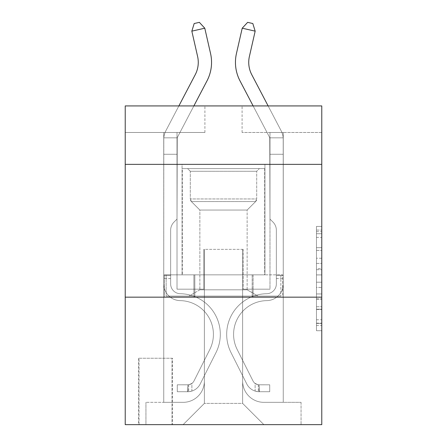 <?xml version="1.0" encoding="UTF-8"?>
<svg xmlns="http://www.w3.org/2000/svg" width="447" height="447" viewBox="0 0 447 447"><rect width="100%" height="100%" fill="white"/><g stroke="black" fill="none" stroke-linecap="round" stroke-linejoin="round"><path stroke-width="0.34" stroke-dasharray="2.23 1.68" d="M316.459 258.232L316.459 274.916L321.773 274.916L321.773 325.494L321.773 231.641L321.773 274.916L316.459 274.916L316.459 230.076L316.459 330.707L316.459 226.428L316.459 323.41L321.773 323.41L316.459 323.41L321.773 323.41L316.459 323.41L316.459 306.726L316.459 330.707L321.773 330.707L321.773 226.428L321.773 323.147L321.773 282.219L316.459 282.219L321.773 282.219L321.773 306.726L321.773 233.725L316.459 233.725L321.773 233.725L321.773 330.707L321.773 231.641L321.773 330.707L316.459 330.707L316.459 226.428L321.773 226.428L321.773 231.641L321.773 226.428L321.773 231.641L321.773 226.428L321.773 230.076L321.773 226.428L316.459 226.428L316.459 233.725L321.773 233.725L316.459 233.725L316.459 258.232L321.773 258.232M264.931 164.362L264.931 274.849L182.069 274.849L264.931 274.849L182.069 274.849L264.931 274.849L264.931 164.362L182.069 164.362L182.069 274.849L182.069 164.362L264.931 164.362M172.503 358.248L138.509 358.248L172.503 358.248L172.503 424.65L138.509 424.65L172.503 424.65M138.509 358.248L138.509 424.65M321.773 268.664L321.773 263.445L321.773 268.664L316.459 268.664L316.459 247.677L316.459 309.464L316.459 293.953L321.773 293.953L316.459 293.953L316.459 330.707L321.773 330.707L316.459 330.707L321.773 330.707L316.459 330.707L316.459 226.428L321.773 226.428L316.459 226.428L321.773 226.428L316.459 226.428L316.459 268.664L321.773 268.664M321.773 297.16L321.773 424.65L125.227 424.65L125.227 297.16L321.773 297.16L321.773 105.928L242.09 105.928L321.773 105.928L321.773 132.485L321.773 105.928L125.227 105.928L204.91 105.928L125.227 105.928L125.227 132.485L204.91 132.485L125.227 132.485L125.227 105.928L125.227 164.362L321.773 164.362L125.227 164.362L125.227 297.16L321.773 297.16L125.227 297.16M163.742 132.485L163.742 402.339L183.13 402.339A21.249 21.249 0 0 0 204.374 381.09L204.374 249.353L204.374 403.401L204.374 249.353L204.374 403.401L204.374 249.353L242.626 249.353L242.626 381.09A21.249 21.249 0 0 0 263.87 402.339L283.258 402.339L283.258 132.485L283.258 402.339L283.258 132.485L283.258 402.339L283.258 132.485L283.258 402.339L283.258 132.485L283.258 402.339L283.258 132.485L283.258 402.339L283.258 132.485L283.258 402.339L283.258 132.485L283.258 402.339L301.054 402.339L263.87 402.339L283.258 402.339L263.87 402.339L283.258 402.339L263.87 402.339L283.258 402.339L263.87 402.339L283.258 402.339L263.87 402.339L283.258 402.339L263.87 402.339L283.258 402.339L283.258 132.485L269.982 132.485L283.258 132.485L269.982 132.485L283.258 132.485L269.982 132.485L283.258 132.485L269.982 132.485L283.258 132.485L269.982 132.485L283.258 132.485L269.982 132.485L283.258 132.485L269.982 132.485L283.258 132.485L269.982 132.485L283.258 132.485L283.258 402.339L263.87 402.339A21.249 21.249 0 0 1 242.626 381.09A21.249 21.249 0 0 0 263.87 402.339A21.249 21.249 0 0 1 242.626 381.09A21.249 21.249 0 0 0 263.87 402.339A21.249 21.249 0 0 1 242.626 381.09A21.249 21.249 0 0 0 263.87 402.339A21.249 21.249 0 0 1 242.626 381.09A21.249 21.249 0 0 0 263.87 402.339A21.249 21.249 0 0 1 242.626 381.09A21.249 21.249 0 0 0 263.87 402.339A21.249 21.249 0 0 1 242.626 381.09A21.249 21.249 0 0 0 263.87 402.339A21.249 21.249 0 0 1 242.626 381.09L242.626 249.353L242.626 403.401L204.374 403.401L242.626 403.401L263.87 424.65L301.054 424.65L183.13 424.65L263.87 424.65L242.626 403.401L263.87 424.65L242.626 403.401L242.626 249.353L242.626 403.401L242.626 249.353L203.843 249.353L203.843 289.192L177.018 289.192L177.018 132.485L163.742 132.485L163.742 402.339L183.13 402.339A21.249 21.249 0 0 0 204.374 381.09L204.374 249.353L203.843 249.353L203.843 289.192L177.018 289.192L177.018 132.485L163.742 132.485L163.742 402.339L183.13 402.339L145.945 402.339L183.13 402.339L163.742 402.339L163.742 132.485L163.742 402.339L163.742 132.485L163.742 402.339L163.742 132.485L163.742 402.339L163.742 132.485L163.742 402.339L163.742 132.485L163.742 402.339L163.742 132.485L177.018 132.485L163.742 132.485L177.018 132.485L163.742 132.485L177.018 132.485L163.742 132.485L177.018 132.485L163.742 132.485L177.018 132.485L163.742 132.485L177.018 132.485L163.742 132.485L177.018 132.485L163.742 132.485L163.742 402.339L163.742 132.485M204.374 381.09L204.374 249.353L203.843 249.353L203.843 289.192L177.018 289.192L177.018 132.485L177.018 289.192L177.018 132.485L177.018 289.192L177.018 132.485L177.018 289.192L177.018 132.485L177.018 289.192L177.018 132.485L177.018 289.192L177.018 132.485L177.018 289.192L177.018 132.485L177.018 289.192L203.843 289.192L177.018 289.192L203.843 289.192L177.018 289.192L203.843 289.192L177.018 289.192L203.843 289.192L177.018 289.192L203.843 289.192L177.018 289.192L203.843 289.192L177.018 289.192L203.843 289.192L203.843 249.353L203.843 289.192L203.843 249.353L203.843 289.192L203.843 249.353L203.843 289.192L203.843 249.353L203.843 289.192L203.843 249.353L203.843 289.192L203.843 249.353L203.843 289.192L203.843 249.353L204.374 249.353L203.843 249.353L204.374 249.353L203.843 249.353L204.374 249.353L203.843 249.353L204.374 249.353L203.843 249.353L204.374 249.353L203.843 249.353L204.374 249.353L203.843 249.353L204.374 249.353L204.374 381.09A21.249 21.249 0 0 1 183.13 402.339A21.249 21.249 0 0 0 204.374 381.09A21.249 21.249 0 0 1 183.13 402.339A21.249 21.249 0 0 0 204.374 381.09A21.249 21.249 0 0 1 183.13 402.339A21.249 21.249 0 0 0 204.374 381.09A21.249 21.249 0 0 1 183.13 402.339A21.249 21.249 0 0 0 204.374 381.09A21.249 21.249 0 0 1 183.13 402.339A21.249 21.249 0 0 0 204.374 381.09A21.249 21.249 0 0 1 183.13 402.339A21.249 21.249 0 0 0 204.374 381.09M321.773 132.485L242.09 132.485L321.773 132.485M139.039 424.65L171.972 424.65L139.039 424.65L139.039 358.248L171.972 358.248L171.972 424.65L171.972 358.248L139.039 358.248L139.039 424.65M145.945 424.65L183.13 424.65L204.374 403.401L183.13 424.65L204.374 403.401L183.13 424.65L145.945 424.65L145.945 402.339L145.945 424.65M243.157 249.353L242.626 249.353L243.157 249.353L242.626 249.353L243.157 249.353L242.626 249.353L243.157 249.353L242.626 249.353L243.157 249.353L242.626 249.353L243.157 249.353L242.626 249.353L243.157 249.353L242.626 249.353L243.157 249.353L242.626 249.353L243.157 249.353L243.157 289.192L243.157 249.353M242.09 132.485L242.09 105.928L242.09 132.485M204.91 132.485L204.91 105.928L204.91 132.485M301.054 402.339L301.054 424.65L301.054 402.339M269.982 132.485L269.982 289.192L243.157 289.192L269.982 289.192L243.157 289.192L269.982 289.192L243.157 289.192L269.982 289.192L243.157 289.192L269.982 289.192L243.157 289.192L269.982 289.192L243.157 289.192L269.982 289.192L243.157 289.192L269.982 289.192L243.157 289.192L269.982 289.192L269.982 132.485M282.694 297.16L164.306 297.16L282.694 297.16L282.694 274.849L164.306 274.849L253.097 274.849L253.097 297.16L253.097 274.849L193.903 274.849L193.903 297.16L193.903 274.849L164.306 274.849L164.306 297.16L164.306 274.849L282.694 274.849L282.694 297.16M321.773 164.362L125.227 164.362M193.903 274.849L193.903 297.16L193.903 274.849M253.097 274.849L253.097 297.16L253.097 274.849M316.459 274.916L321.773 274.916L316.459 274.916M316.459 230.076L316.459 226.428L316.459 230.076L321.773 230.076L316.459 230.076M316.459 309.201L316.459 287.432L316.459 309.201L321.773 309.201L316.459 309.201M316.459 287.432L316.459 282.219L321.773 282.219L316.459 282.219L316.459 287.432L321.773 287.432L316.459 287.432M316.459 247.677L316.459 233.725L316.459 247.677L321.773 247.677L316.459 247.677M316.459 226.428L321.773 226.428L316.459 226.428L316.459 231.641L316.459 226.428L321.773 226.428M316.459 330.707L321.773 330.707L316.459 330.707L316.459 325.494L316.459 330.707M191.836 31.15L194.182 23.529L199.362 22.35L204.782 28.2L199.362 22.35L204.782 28.2L210.554 53.517A39.839 39.839 0 0 1 207 80.857L177.627 136.927A5.314 5.314 0 0 0 177.252 137.832L163.803 137.832A18.59 18.59 0 0 1 165.865 130.764A18.59 18.59 0 0 0 163.803 137.832L163.742 154.265L177.018 154.265L177.018 139.391L177.018 219.075L174.028 222.07L177.018 219.075L177.018 154.265L177.018 219.075L177.018 154.265L163.742 154.265L163.742 283.895A16.735 16.735 0 0 0 180.208 300.624A16.735 16.735 0 0 1 163.742 283.895A16.735 16.735 0 0 0 180.208 300.624A16.735 16.735 0 0 1 163.742 283.895A16.735 16.735 0 0 0 180.208 300.624A16.735 16.735 0 0 1 163.742 283.895A16.735 16.735 0 0 0 180.208 300.624A16.735 16.735 0 0 1 163.742 283.895A16.735 16.735 0 0 0 180.208 300.624A16.735 16.735 0 0 1 163.742 283.895A16.735 16.735 0 0 0 180.208 300.624A16.735 16.735 0 0 1 163.742 283.895A16.735 16.735 0 0 0 180.208 300.624A16.735 16.735 0 0 1 163.742 283.895A16.735 16.735 0 0 0 180.208 300.624A16.735 16.735 0 0 1 163.742 283.895A16.735 16.735 0 0 0 180.208 300.624A33.732 33.732 0 0 1 209.816 349.504A33.732 33.732 0 0 0 180.208 300.624A33.732 33.732 0 0 1 209.816 349.504A33.732 33.732 0 0 0 180.208 300.624A16.735 16.735 0 0 1 163.742 283.895A16.735 16.735 0 0 0 180.208 300.624A33.732 33.732 0 0 1 209.816 349.504A33.732 33.732 0 0 0 180.208 300.624A33.732 33.732 0 0 1 209.816 349.504A33.732 33.732 0 0 0 180.208 300.624A33.732 33.732 0 0 1 209.816 349.504A33.732 33.732 0 0 0 180.208 300.624A33.732 33.732 0 0 1 209.816 349.504A33.732 33.732 0 0 0 180.208 300.624A33.732 33.732 0 0 1 209.816 349.504A33.732 33.732 0 0 0 180.208 300.624A33.732 33.732 0 0 1 209.816 349.504A33.732 33.732 0 0 0 180.208 300.624A33.732 33.732 0 0 1 209.816 349.504L194.048 380.861L209.816 349.504A33.732 33.732 0 0 0 180.208 300.624A33.732 33.732 0 0 1 209.816 349.504L194.048 380.861L209.816 349.504A33.732 33.732 0 0 0 180.208 300.624A33.732 33.732 0 0 1 209.816 349.504L194.048 380.861L209.816 349.504A33.732 33.732 0 0 0 180.208 300.624A33.732 33.732 0 0 1 209.816 349.504L194.048 380.861L209.816 349.504A33.732 33.732 0 0 0 180.208 300.624A33.732 33.732 0 0 1 209.816 349.504L194.048 380.861A7.169 7.169 0 0 1 191.892 383.414C187.869 385.264 187.869 385.264 191.892 383.414C187.869 385.264 187.869 385.264 191.892 383.414A7.169 7.169 0 0 0 194.048 380.861L209.816 349.504A33.732 33.732 0 0 0 180.208 300.624A33.732 33.732 0 0 1 209.816 349.504L194.048 380.861A7.169 7.169 0 0 1 187.908 384.806A7.169 7.169 0 0 0 194.048 380.861A7.169 7.169 0 0 1 191.892 383.414C187.869 385.264 187.869 385.264 191.892 383.414C187.869 385.264 187.869 385.264 191.892 383.414A7.169 7.169 0 0 0 194.048 380.861L209.816 349.504L194.048 380.861A7.169 7.169 0 0 1 187.908 384.806A7.169 7.169 0 0 0 194.048 380.861A7.169 7.169 0 0 1 191.892 383.414C187.869 385.264 187.869 385.264 191.892 383.414C187.869 385.264 187.869 385.264 191.892 383.414A7.169 7.169 0 0 0 194.048 380.861L209.816 349.504L194.048 380.861A7.169 7.169 0 0 1 187.908 384.806A7.169 7.169 0 0 0 194.048 380.861A7.169 7.169 0 0 1 191.892 383.414C187.869 385.264 187.869 385.264 191.892 383.414C187.869 385.264 187.869 385.264 191.892 383.414A7.169 7.169 0 0 0 194.048 380.861L209.816 349.504A33.732 33.732 0 0 0 180.208 300.624A33.732 33.732 0 0 1 209.816 349.504L194.048 380.861A7.169 7.169 0 0 1 187.908 384.806A7.169 7.169 0 0 0 194.048 380.861A7.169 7.169 0 0 1 191.892 383.414C187.869 385.264 187.869 385.264 191.892 383.414C187.869 385.264 187.869 385.264 191.892 383.414A7.169 7.169 0 0 0 194.048 380.861L209.816 349.504L194.048 380.861A7.169 7.169 0 0 1 187.908 384.806A7.169 7.169 0 0 0 194.048 380.861A7.169 7.169 0 0 1 191.892 383.414C187.869 385.264 187.869 385.264 191.892 383.414C187.869 385.264 187.869 385.264 191.892 383.414A7.169 7.169 0 0 0 194.048 380.861L209.816 349.504L194.048 380.861A7.169 7.169 0 0 1 187.908 384.806A7.169 7.169 0 0 0 194.048 380.861A7.169 7.169 0 0 1 191.892 383.414C187.869 385.264 187.869 385.264 191.892 383.414C187.869 385.264 187.869 385.264 191.892 383.414A7.169 7.169 0 0 0 194.048 380.861L209.816 349.504L194.048 380.861A7.169 7.169 0 0 1 187.908 384.806A7.169 7.169 0 0 0 194.048 380.861A7.169 7.169 0 0 1 191.892 383.414A7.169 7.169 0 0 0 194.048 380.861L209.816 349.504L194.048 380.861A7.169 7.169 0 0 1 187.908 384.806L177.286 384.811L177.286 391.717L177.286 384.811L187.908 384.806L187.645 391.717L177.286 391.717L187.908 391.712L187.908 384.806L177.286 384.811L177.286 391.717L177.286 384.811L187.908 384.806L187.645 391.717L177.286 391.717L187.908 391.712L187.908 384.806L177.286 384.811L177.286 391.717L177.286 384.811L187.908 384.806L187.645 391.717L177.286 391.717L187.908 391.712L187.908 384.806L177.286 384.811L177.286 391.717L177.286 384.811L187.908 384.806L187.645 391.717L177.286 391.717L187.908 391.712L187.908 384.806L177.286 384.811L177.286 391.717L177.286 384.811L187.908 384.806L187.645 391.717L177.286 391.717L187.908 391.712L187.908 384.806L177.286 384.811L177.286 391.717L177.286 384.811L187.908 384.806L187.645 391.717L177.286 391.717L187.908 391.712L187.908 384.806L177.286 384.811L177.286 391.717L177.286 384.811L187.908 384.806L187.645 391.717L177.286 391.717L187.908 391.712L187.908 384.806L177.286 384.811L187.908 384.806L187.908 391.712L187.908 384.806A7.169 7.169 0 0 0 194.048 380.861L209.816 349.504A33.732 33.732 0 0 0 180.208 300.624A16.735 16.735 0 0 1 163.742 283.895L163.803 137.832A18.59 18.59 0 0 1 165.865 130.764L195.233 74.694A26.563 26.563 0 0 0 197.602 56.467L191.836 31.15L204.782 28.2L210.554 53.517A39.839 39.839 0 0 1 207 80.857L177.627 136.927A5.314 5.314 0 0 0 177.252 137.832L177.018 154.265L163.742 154.265L163.803 137.832A18.59 18.59 0 0 1 165.865 130.764L195.233 74.694A26.563 26.563 0 0 0 197.602 56.467L191.836 31.15L194.182 23.529L199.362 22.35L194.182 23.529L191.836 31.15L204.782 28.2L191.836 31.15L194.182 23.529L199.362 22.35L204.782 28.2L199.362 22.35L194.182 23.529L191.836 31.15L204.782 28.2L210.554 53.517A39.839 39.839 0 0 1 207 80.857L177.627 136.927A5.314 5.314 0 0 0 177.252 137.832L163.803 137.832L163.742 154.265L163.803 137.832L177.252 137.832L177.018 139.391L177.252 137.832L163.803 137.832A18.59 18.59 0 0 1 165.865 130.764L195.233 74.694A26.563 26.563 0 0 0 197.602 56.467L191.836 31.15L194.182 23.529L199.362 22.35L204.782 28.2L191.836 31.15L204.782 28.2L199.362 22.35L194.182 23.529L191.836 31.15L194.182 23.529L199.362 22.35L204.782 28.2L210.554 53.517A39.839 39.839 0 0 1 207 80.857L177.627 136.927A5.314 5.314 0 0 0 177.252 137.832L177.018 219.075L174.028 222.07A11.544 11.544 0 0 0 170.642 230.227A11.544 11.544 0 0 1 174.028 222.07L177.018 219.075L177.018 154.265L163.742 154.265L163.803 137.832A18.59 18.59 0 0 1 165.865 130.764L195.233 74.694A26.563 26.563 0 0 0 197.602 56.467L191.836 31.15L204.782 28.2L191.836 31.15L194.182 23.529L191.836 31.15L204.782 28.2L199.362 22.35L194.182 23.529L199.362 22.35L204.782 28.2L210.554 53.517A39.839 39.839 0 0 1 207 80.857L177.627 136.927A5.314 5.314 0 0 0 177.252 137.832L163.803 137.832L163.742 154.265L163.803 137.832L177.252 137.832L177.018 139.391L177.252 137.832L163.803 137.832A18.59 18.59 0 0 1 165.865 130.764L195.233 74.694A26.563 26.563 0 0 0 197.602 56.467L191.836 31.15L194.182 23.529L191.836 31.15L204.782 28.2L191.836 31.15L194.182 23.529L199.362 22.35L194.182 23.529L191.836 31.15L204.782 28.2L199.362 22.35L204.782 28.2L210.554 53.517A39.839 39.839 0 0 1 207 80.857L177.627 136.927A5.314 5.314 0 0 0 177.252 137.832L177.018 154.265L177.252 137.832L163.803 137.832A18.59 18.59 0 0 1 165.865 130.764L195.233 74.694A26.563 26.563 0 0 0 197.602 56.467L191.836 31.15L197.602 56.467L191.836 31.15L197.602 56.467L191.836 31.15L204.782 28.2L199.362 22.35L194.182 23.529L199.362 22.35L204.782 28.2L210.554 53.517A39.839 39.839 0 0 1 207 80.857L177.627 136.927A5.314 5.314 0 0 0 177.252 137.832L177.018 154.265L163.742 154.265L163.742 283.895A16.735 16.735 0 0 0 180.208 300.624A16.735 16.735 0 0 1 163.742 283.895L163.742 154.265L177.018 154.265L177.018 219.075L174.028 222.07A11.544 11.544 0 0 0 170.642 230.227A11.544 11.544 0 0 1 174.028 222.07L177.018 219.075L177.252 137.832L163.803 137.832L163.742 283.895A16.735 16.735 0 0 0 180.208 300.624A16.735 16.735 0 0 1 163.742 283.895L163.742 154.265L177.018 154.265L177.018 219.075L174.028 222.07A11.544 11.544 0 0 0 170.642 230.227A11.544 11.544 0 0 1 174.028 222.07L177.018 219.075L177.018 154.265L163.742 154.265L163.742 283.895A16.735 16.735 0 0 0 180.208 300.624A16.735 16.735 0 0 1 163.742 283.895L163.742 154.265L177.018 154.265L177.018 139.391L177.018 219.075L174.028 222.07A11.544 11.544 0 0 0 170.642 230.227A11.544 11.544 0 0 1 174.028 222.07L177.018 219.075L177.018 154.265L163.742 154.265L163.742 283.895A16.735 16.735 0 0 0 180.208 300.624A33.732 33.732 0 0 1 209.816 349.504A33.732 33.732 0 0 0 180.208 300.624A16.735 16.735 0 0 1 163.742 283.895L163.742 154.265L177.018 154.265L177.252 137.832L177.018 219.075L174.028 222.07A11.544 11.544 0 0 0 170.642 230.227A11.544 11.544 0 0 1 174.028 222.07L177.018 219.075L177.018 154.265L163.742 154.265L163.742 283.895A16.735 16.735 0 0 0 180.208 300.624A16.735 16.735 0 0 1 163.742 283.895L163.742 154.265L177.018 154.265L177.252 137.832L163.803 137.832L177.252 137.832L177.018 219.075L174.028 222.07A11.544 11.544 0 0 0 170.642 230.227A11.544 11.544 0 0 1 174.028 222.07L177.018 219.075L177.018 154.265L163.742 154.265L163.742 283.895A16.735 16.735 0 0 0 180.208 300.624A16.735 16.735 0 0 1 163.742 283.895L163.742 154.265L177.018 154.265L177.252 137.832L163.803 137.832A18.59 18.59 0 0 1 165.865 130.764L195.233 74.694A26.563 26.563 0 0 0 197.602 56.467L191.836 31.15L197.602 56.467L191.836 31.15L204.782 28.2L199.362 22.35L194.182 23.529L191.836 31.15L197.602 56.467L191.836 31.15L204.782 28.2L210.554 53.517A39.839 39.839 0 0 1 207 80.857L177.627 136.927A5.314 5.314 0 0 0 177.252 137.832A5.314 5.314 0 0 1 177.627 136.927A5.314 5.314 0 0 0 177.252 137.832L163.803 137.832A18.59 18.59 0 0 1 165.865 130.764L195.233 74.694A26.563 26.563 0 0 0 197.602 56.467A26.563 26.563 0 0 1 195.233 74.694L178.873 105.928M170.642 275.38L163.742 275.38L163.742 278.57L163.742 275.38L170.642 275.38L170.642 283.895L170.642 230.227A11.544 11.544 0 0 1 174.028 222.07A11.544 11.544 0 0 0 170.642 230.227A11.544 11.544 0 0 1 174.028 222.07A11.544 11.544 0 0 0 170.642 230.227L170.642 283.895L170.642 275.38L163.742 275.38L170.642 275.38L170.642 283.895A9.828 9.828 0 0 0 180.32 293.718A9.828 9.828 0 0 1 170.642 283.895L170.642 230.227L170.642 283.895A9.828 9.828 0 0 0 180.32 293.718A9.828 9.828 0 0 1 170.642 283.895L170.642 230.227L170.642 283.895L170.642 275.38L163.742 275.38L170.642 275.38L170.642 283.895A9.828 9.828 0 0 0 180.32 293.718A9.828 9.828 0 0 1 170.642 283.895L170.642 230.227L170.642 283.895A9.828 9.828 0 0 0 180.32 293.718A40.638 40.638 0 0 1 215.985 352.605A40.638 40.638 0 0 0 180.32 293.718A9.828 9.828 0 0 1 170.642 283.895L170.642 230.227L170.642 283.895L170.642 275.38L163.742 275.38L170.642 275.38L170.642 283.895A9.828 9.828 0 0 0 180.32 293.718A9.828 9.828 0 0 1 170.642 283.895L170.642 230.227L170.642 283.895A9.828 9.828 0 0 0 180.32 293.718A9.828 9.828 0 0 1 170.642 283.895L170.642 275.38M187.908 391.712A14.075 14.075 0 0 0 200.222 383.962L215.985 352.605A40.638 40.638 0 0 0 180.32 293.718A40.638 40.638 0 0 1 215.985 352.605A40.638 40.638 0 0 0 180.32 293.718A9.828 9.828 0 0 1 170.642 283.895A9.828 9.828 0 0 0 180.32 293.718A9.828 9.828 0 0 1 170.642 283.895L170.642 230.227L170.642 283.895A9.828 9.828 0 0 0 180.32 293.718A9.828 9.828 0 0 1 170.642 283.895A9.828 9.828 0 0 0 180.32 293.718A40.638 40.638 0 0 1 215.985 352.605L200.222 383.962L215.985 352.605A40.638 40.638 0 0 0 180.32 293.718A9.828 9.828 0 0 1 170.642 283.895A9.828 9.828 0 0 0 180.32 293.718A40.638 40.638 0 0 1 215.985 352.605A40.638 40.638 0 0 0 180.32 293.718A9.828 9.828 0 0 1 170.642 283.895A9.828 9.828 0 0 0 180.32 293.718A9.828 9.828 0 0 1 170.642 283.895A9.828 9.828 0 0 0 180.32 293.718A40.638 40.638 0 0 1 215.985 352.605A40.638 40.638 0 0 0 180.32 293.718A9.828 9.828 0 0 1 170.642 283.895A9.828 9.828 0 0 0 180.32 293.718A40.638 40.638 0 0 1 215.985 352.605L200.222 383.962L215.985 352.605A40.638 40.638 0 0 0 180.32 293.718A9.828 9.828 0 0 1 170.642 283.895A9.828 9.828 0 0 0 180.32 293.718A9.828 9.828 0 0 1 170.642 283.895A9.828 9.828 0 0 0 180.32 293.718A40.638 40.638 0 0 1 215.985 352.605A40.638 40.638 0 0 0 180.32 293.718A9.828 9.828 0 0 1 170.642 283.895A9.828 9.828 0 0 0 180.32 293.718A40.638 40.638 0 0 1 215.985 352.605A40.638 40.638 0 0 0 180.32 293.718A40.638 40.638 0 0 1 215.985 352.605L200.222 383.962A14.075 14.075 0 0 1 191.892 391.058A14.075 14.075 0 0 0 200.222 383.962L215.985 352.605A40.638 40.638 0 0 0 180.32 293.718A40.638 40.638 0 0 1 215.985 352.605L200.222 383.962L215.985 352.605A40.638 40.638 0 0 0 180.32 293.718A40.638 40.638 0 0 1 215.985 352.605A40.638 40.638 0 0 0 180.32 293.718A40.638 40.638 0 0 1 215.985 352.605L200.222 383.962L215.985 352.605A40.638 40.638 0 0 0 180.32 293.718A40.638 40.638 0 0 1 215.985 352.605L200.222 383.962A14.075 14.075 0 0 1 191.892 391.058C187.801 391.93 187.801 391.93 191.892 391.058C187.801 391.93 187.801 391.93 191.892 391.058A14.075 14.075 0 0 0 200.222 383.962L215.985 352.605A40.638 40.638 0 0 0 180.32 293.718A40.638 40.638 0 0 1 215.985 352.605A40.638 40.638 0 0 0 180.32 293.718A40.638 40.638 0 0 1 215.985 352.605L200.222 383.962L215.985 352.605A40.638 40.638 0 0 0 180.32 293.718A40.638 40.638 0 0 1 215.985 352.605L200.222 383.962A14.075 14.075 0 0 1 191.892 391.058C187.801 391.93 187.801 391.93 191.892 391.058C187.801 391.93 187.801 391.93 191.892 391.058A14.075 14.075 0 0 0 200.222 383.962L215.985 352.605L200.222 383.962A14.075 14.075 0 0 1 191.892 391.058C187.801 391.93 187.801 391.93 191.892 391.058C187.801 391.93 187.801 391.93 191.892 391.058A14.075 14.075 0 0 0 200.222 383.962L215.985 352.605L200.222 383.962A14.075 14.075 0 0 1 191.892 391.058C187.801 391.93 187.801 391.93 191.892 391.058C187.801 391.93 187.801 391.93 191.892 391.058A14.075 14.075 0 0 0 200.222 383.962L215.985 352.605L200.222 383.962A14.075 14.075 0 0 1 191.892 391.058C187.801 391.93 187.801 391.93 191.892 391.058C187.801 391.93 187.801 391.93 191.892 391.058A14.075 14.075 0 0 0 200.222 383.962L215.985 352.605L200.222 383.962A14.075 14.075 0 0 1 191.892 391.058C187.801 391.93 187.801 391.93 191.892 391.058C187.801 391.93 187.801 391.93 191.892 391.058A14.075 14.075 0 0 0 200.222 383.962L215.985 352.605L200.222 383.962A14.075 14.075 0 0 1 191.892 391.058C187.801 391.93 187.801 391.93 191.892 391.058C187.801 391.93 187.801 391.93 191.892 391.058A14.075 14.075 0 0 0 200.222 383.962A14.075 14.075 0 0 1 187.908 391.712A14.075 14.075 0 0 0 200.222 383.962A14.075 14.075 0 0 1 187.908 391.712A14.075 14.075 0 0 0 200.222 383.962A14.075 14.075 0 0 1 187.908 391.712A14.075 14.075 0 0 0 200.222 383.962A14.075 14.075 0 0 1 187.908 391.712A14.075 14.075 0 0 0 200.222 383.962A14.075 14.075 0 0 1 187.908 391.712A14.075 14.075 0 0 0 200.222 383.962A14.075 14.075 0 0 1 187.908 391.712A14.075 14.075 0 0 0 200.222 383.962A14.075 14.075 0 0 1 187.908 391.712A14.075 14.075 0 0 0 200.222 383.962A14.075 14.075 0 0 1 187.908 391.712L177.286 391.717L187.908 391.712M255.164 31.15L242.218 28.2L247.638 22.35L242.218 28.2L236.446 53.517A39.839 39.839 0 0 0 240 80.857L269.373 136.927A5.314 5.314 0 0 1 269.748 137.832L283.197 137.832A18.59 18.59 0 0 0 281.135 130.764A18.59 18.59 0 0 1 283.197 137.832L283.258 154.265L269.982 154.265L269.982 139.391L269.982 219.075L272.972 222.07L269.982 219.075L269.982 154.265L269.982 219.075L269.982 154.265L283.258 154.265L283.258 283.895A16.735 16.735 0 0 1 266.792 300.624A16.735 16.735 0 0 0 283.258 283.895A16.735 16.735 0 0 1 266.792 300.624A16.735 16.735 0 0 0 283.258 283.895A16.735 16.735 0 0 1 266.792 300.624A16.735 16.735 0 0 0 283.258 283.895A16.735 16.735 0 0 1 266.792 300.624A16.735 16.735 0 0 0 283.258 283.895A16.735 16.735 0 0 1 266.792 300.624A16.735 16.735 0 0 0 283.258 283.895A16.735 16.735 0 0 1 266.792 300.624A16.735 16.735 0 0 0 283.258 283.895A16.735 16.735 0 0 1 266.792 300.624A16.735 16.735 0 0 0 283.258 283.895A16.735 16.735 0 0 1 266.792 300.624A16.735 16.735 0 0 0 283.258 283.895A16.735 16.735 0 0 1 266.792 300.624A33.732 33.732 0 0 0 237.184 349.504A33.732 33.732 0 0 1 266.792 300.624A33.732 33.732 0 0 0 237.184 349.504A33.732 33.732 0 0 1 266.792 300.624A16.735 16.735 0 0 0 283.258 283.895A16.735 16.735 0 0 1 266.792 300.624A33.732 33.732 0 0 0 237.184 349.504A33.732 33.732 0 0 1 266.792 300.624A33.732 33.732 0 0 0 237.184 349.504A33.732 33.732 0 0 1 266.792 300.624A33.732 33.732 0 0 0 237.184 349.504A33.732 33.732 0 0 1 266.792 300.624A33.732 33.732 0 0 0 237.184 349.504A33.732 33.732 0 0 1 266.792 300.624A33.732 33.732 0 0 0 237.184 349.504A33.732 33.732 0 0 1 266.792 300.624A33.732 33.732 0 0 0 237.184 349.504A33.732 33.732 0 0 1 266.792 300.624A33.732 33.732 0 0 0 237.184 349.504L252.952 380.861L237.184 349.504A33.732 33.732 0 0 1 266.792 300.624A33.732 33.732 0 0 0 237.184 349.504L252.952 380.861L237.184 349.504A33.732 33.732 0 0 1 266.792 300.624A33.732 33.732 0 0 0 237.184 349.504L252.952 380.861L237.184 349.504A33.732 33.732 0 0 1 266.792 300.624A33.732 33.732 0 0 0 237.184 349.504L252.952 380.861L237.184 349.504A33.732 33.732 0 0 1 266.792 300.624A33.732 33.732 0 0 0 237.184 349.504L252.952 380.861A7.169 7.169 0 0 0 255.108 383.414C259.131 385.264 259.131 385.264 255.108 383.414C259.131 385.264 259.131 385.264 255.108 383.414A7.169 7.169 0 0 1 252.952 380.861L237.184 349.504A33.732 33.732 0 0 1 266.792 300.624A33.732 33.732 0 0 0 237.184 349.504L252.952 380.861A7.169 7.169 0 0 0 259.092 384.806A7.169 7.169 0 0 1 252.952 380.861A7.169 7.169 0 0 0 255.108 383.414C259.131 385.264 259.131 385.264 255.108 383.414C259.131 385.264 259.131 385.264 255.108 383.414A7.169 7.169 0 0 1 252.952 380.861L237.184 349.504L252.952 380.861A7.169 7.169 0 0 0 259.092 384.806A7.169 7.169 0 0 1 252.952 380.861A7.169 7.169 0 0 0 255.108 383.414C259.131 385.264 259.131 385.264 255.108 383.414C259.131 385.264 259.131 385.264 255.108 383.414A7.169 7.169 0 0 1 252.952 380.861L237.184 349.504L252.952 380.861A7.169 7.169 0 0 0 259.092 384.806A7.169 7.169 0 0 1 252.952 380.861A7.169 7.169 0 0 0 255.108 383.414C259.131 385.264 259.131 385.264 255.108 383.414C259.131 385.264 259.131 385.264 255.108 383.414A7.169 7.169 0 0 1 252.952 380.861L237.184 349.504A33.732 33.732 0 0 1 266.792 300.624A33.732 33.732 0 0 0 237.184 349.504L252.952 380.861A7.169 7.169 0 0 0 259.092 384.806A7.169 7.169 0 0 1 252.952 380.861A7.169 7.169 0 0 0 255.108 383.414C259.131 385.264 259.131 385.264 255.108 383.414C259.131 385.264 259.131 385.264 255.108 383.414A7.169 7.169 0 0 1 252.952 380.861L237.184 349.504L252.952 380.861A7.169 7.169 0 0 0 259.092 384.806A7.169 7.169 0 0 1 252.952 380.861A7.169 7.169 0 0 0 255.108 383.414C259.131 385.264 259.131 385.264 255.108 383.414C259.131 385.264 259.131 385.264 255.108 383.414A7.169 7.169 0 0 1 252.952 380.861L237.184 349.504L252.952 380.861A7.169 7.169 0 0 0 259.092 384.806A7.169 7.169 0 0 1 252.952 380.861A7.169 7.169 0 0 0 255.108 383.414C259.131 385.264 259.131 385.264 255.108 383.414C259.131 385.264 259.131 385.264 255.108 383.414A7.169 7.169 0 0 1 252.952 380.861L237.184 349.504L252.952 380.861A7.169 7.169 0 0 0 259.092 384.806A7.169 7.169 0 0 1 252.952 380.861A7.169 7.169 0 0 0 255.108 383.414A7.169 7.169 0 0 1 252.952 380.861L237.184 349.504L252.952 380.861A7.169 7.169 0 0 0 259.092 384.806L269.714 384.811L269.714 391.717L269.714 384.811L259.092 384.806L259.355 391.717L269.714 391.717L259.092 391.712L259.092 384.806L269.714 384.811L269.714 391.717L269.714 384.811L259.092 384.806L259.355 391.717L269.714 391.717L259.092 391.712L259.092 384.806L269.714 384.811L269.714 391.717L269.714 384.811L259.092 384.806L259.355 391.717L269.714 391.717L259.092 391.712L259.092 384.806L269.714 384.811L269.714 391.717L269.714 384.811L259.092 384.806L259.355 391.717L269.714 391.717L259.092 391.712L259.092 384.806L269.714 384.811L269.714 391.717L269.714 384.811L259.092 384.806L259.355 391.717L269.714 391.717L259.092 391.712L259.092 384.806L269.714 384.811L269.714 391.717L269.714 384.811L259.092 384.806L259.355 391.717L269.714 391.717L259.092 391.712L259.092 384.806L269.714 384.811L269.714 391.717L269.714 384.811L259.092 384.806L259.355 391.717L269.714 391.717L259.092 391.712L259.092 384.806L269.714 384.811L259.092 384.806L259.092 391.712L259.092 384.806A7.169 7.169 0 0 1 252.952 380.861L237.184 349.504A33.732 33.732 0 0 1 266.792 300.624A16.735 16.735 0 0 0 283.258 283.895L283.197 137.832A18.59 18.59 0 0 0 281.135 130.764L251.767 74.694A26.563 26.563 0 0 1 249.398 56.467L255.164 31.15L242.218 28.2L236.446 53.517A39.839 39.839 0 0 0 240 80.857L269.373 136.927A5.314 5.314 0 0 1 269.748 137.832L269.982 154.265L283.258 154.265L283.197 137.832A18.59 18.59 0 0 0 281.135 130.764L251.767 74.694A26.563 26.563 0 0 1 249.398 56.467L255.164 31.15L252.818 23.529L247.638 22.35L252.818 23.529L255.164 31.15L242.218 28.2L255.164 31.15L252.818 23.529L247.638 22.35L242.218 28.2L247.638 22.35L252.818 23.529L255.164 31.15L242.218 28.2L236.446 53.517A39.839 39.839 0 0 0 240 80.857L269.373 136.927A5.314 5.314 0 0 1 269.748 137.832L283.197 137.832L283.258 154.265L283.197 137.832L269.748 137.832L269.982 139.391L269.748 137.832L283.197 137.832A18.59 18.59 0 0 0 281.135 130.764L251.767 74.694A26.563 26.563 0 0 1 249.398 56.467L255.164 31.15L252.818 23.529L247.638 22.35L242.218 28.2L255.164 31.15L242.218 28.2L247.638 22.35L252.818 23.529L255.164 31.15L252.818 23.529L247.638 22.35L242.218 28.2L236.446 53.517A39.839 39.839 0 0 0 240 80.857L269.373 136.927A5.314 5.314 0 0 1 269.748 137.832L269.982 219.075L272.972 222.07A11.544 11.544 0 0 1 276.358 230.227A11.544 11.544 0 0 0 272.972 222.07L269.982 219.075L269.982 154.265L283.258 154.265L283.197 137.832A18.59 18.59 0 0 0 281.135 130.764L251.767 74.694A26.563 26.563 0 0 1 249.398 56.467L255.164 31.15L242.218 28.2L255.164 31.15L252.818 23.529L255.164 31.15L242.218 28.2L247.638 22.35L252.818 23.529L247.638 22.35L242.218 28.2L236.446 53.517A39.839 39.839 0 0 0 240 80.857L269.373 136.927A5.314 5.314 0 0 1 269.748 137.832L283.197 137.832L283.258 154.265L283.197 137.832L269.748 137.832L269.982 139.391L269.748 137.832L283.197 137.832A18.59 18.59 0 0 0 281.135 130.764L251.767 74.694A26.563 26.563 0 0 1 249.398 56.467L255.164 31.15L252.818 23.529L255.164 31.15L242.218 28.2L255.164 31.15L252.818 23.529L247.638 22.35L252.818 23.529L255.164 31.15L252.818 23.529L247.638 22.35L242.218 28.2L247.638 22.35L252.818 23.529L255.164 31.15L249.398 56.467L255.164 31.15L249.398 56.467L255.164 31.15L249.398 56.467L255.164 31.15L242.218 28.2L236.446 53.517A39.839 39.839 0 0 0 240 80.857L269.373 136.927A5.314 5.314 0 0 1 269.748 137.832L269.982 154.265L269.748 137.832L283.197 137.832A18.59 18.59 0 0 0 281.135 130.764L251.767 74.694A26.563 26.563 0 0 1 249.398 56.467L255.164 31.15L242.218 28.2L247.638 22.35L242.218 28.2L236.446 53.517A39.839 39.839 0 0 0 240 80.857L269.373 136.927A5.314 5.314 0 0 1 269.748 137.832L269.982 154.265L283.258 154.265L283.258 283.895A16.735 16.735 0 0 1 266.792 300.624A16.735 16.735 0 0 0 283.258 283.895L283.258 154.265L269.982 154.265L269.982 219.075L272.972 222.07A11.544 11.544 0 0 1 276.358 230.227A11.544 11.544 0 0 0 272.972 222.07L269.982 219.075L269.748 137.832L283.197 137.832L283.258 283.895A16.735 16.735 0 0 1 266.792 300.624A16.735 16.735 0 0 0 283.258 283.895L283.258 154.265L269.982 154.265L269.982 219.075L272.972 222.07A11.544 11.544 0 0 1 276.358 230.227A11.544 11.544 0 0 0 272.972 222.07L269.982 219.075L269.982 154.265L283.258 154.265L283.258 283.895A16.735 16.735 0 0 1 266.792 300.624A16.735 16.735 0 0 0 283.258 283.895L283.258 154.265L269.982 154.265L269.982 139.391L269.982 219.075L272.972 222.07A11.544 11.544 0 0 1 276.358 230.227A11.544 11.544 0 0 0 272.972 222.07L269.982 219.075L269.982 154.265L283.258 154.265L283.258 283.895A16.735 16.735 0 0 1 266.792 300.624A33.732 33.732 0 0 0 237.184 349.504A33.732 33.732 0 0 1 266.792 300.624A16.735 16.735 0 0 0 283.258 283.895L283.258 154.265L269.982 154.265L269.748 137.832L269.982 219.075L272.972 222.07A11.544 11.544 0 0 1 276.358 230.227A11.544 11.544 0 0 0 272.972 222.07L269.982 219.075L269.982 154.265L283.258 154.265L283.258 283.895A16.735 16.735 0 0 1 266.792 300.624A16.735 16.735 0 0 0 283.258 283.895L283.258 154.265L269.982 154.265L269.748 137.832L283.197 137.832L269.748 137.832L269.982 219.075L272.972 222.07A11.544 11.544 0 0 1 276.358 230.227A11.544 11.544 0 0 0 272.972 222.07L269.982 219.075L269.982 154.265L283.258 154.265L283.258 283.895A16.735 16.735 0 0 1 266.792 300.624A16.735 16.735 0 0 0 283.258 283.895L283.258 154.265L269.982 154.265L269.748 137.832L283.197 137.832A18.59 18.59 0 0 0 281.135 130.764L251.767 74.694A26.563 26.563 0 0 1 249.398 56.467L255.164 31.15L249.398 56.467L255.164 31.15L242.218 28.2L247.638 22.35L252.818 23.529L247.638 22.35L242.218 28.2L236.446 53.517A39.839 39.839 0 0 0 240 80.857L269.373 136.927A5.314 5.314 0 0 1 269.748 137.832A5.314 5.314 0 0 0 269.373 136.927A5.314 5.314 0 0 1 269.748 137.832L283.197 137.832A18.59 18.59 0 0 0 281.135 130.764L251.767 74.694A26.563 26.563 0 0 1 249.398 56.467M276.358 275.38L283.258 275.38L283.258 278.57L283.258 275.38L276.358 275.38L276.358 283.895L276.358 230.227A11.544 11.544 0 0 0 272.972 222.07A11.544 11.544 0 0 1 276.358 230.227A11.544 11.544 0 0 0 272.972 222.07A11.544 11.544 0 0 1 276.358 230.227L276.358 283.895L276.358 275.38L283.258 275.38L276.358 275.38L276.358 283.895A9.828 9.828 0 0 1 266.68 293.718A9.828 9.828 0 0 0 276.358 283.895L276.358 230.227L276.358 283.895A9.828 9.828 0 0 1 266.68 293.718A9.828 9.828 0 0 0 276.358 283.895L276.358 230.227L276.358 283.895L276.358 275.38L283.258 275.38L276.358 275.38L276.358 283.895A9.828 9.828 0 0 1 266.68 293.718A9.828 9.828 0 0 0 276.358 283.895L276.358 230.227L276.358 283.895A9.828 9.828 0 0 1 266.68 293.718A40.638 40.638 0 0 0 231.015 352.605A40.638 40.638 0 0 1 266.68 293.718A9.828 9.828 0 0 0 276.358 283.895L276.358 230.227L276.358 283.895L276.358 275.38L283.258 275.38L276.358 275.38L276.358 283.895A9.828 9.828 0 0 1 266.68 293.718A9.828 9.828 0 0 0 276.358 283.895L276.358 230.227L276.358 283.895A9.828 9.828 0 0 1 266.68 293.718A9.828 9.828 0 0 0 276.358 283.895L276.358 275.38M259.092 391.712A14.075 14.075 0 0 1 246.778 383.962L231.015 352.605A40.638 40.638 0 0 1 266.68 293.718A40.638 40.638 0 0 0 231.015 352.605A40.638 40.638 0 0 1 266.68 293.718A9.828 9.828 0 0 0 276.358 283.895A9.828 9.828 0 0 1 266.68 293.718A9.828 9.828 0 0 0 276.358 283.895L276.358 230.227L276.358 283.895A9.828 9.828 0 0 1 266.68 293.718A9.828 9.828 0 0 0 276.358 283.895A9.828 9.828 0 0 1 266.68 293.718A40.638 40.638 0 0 0 231.015 352.605L246.778 383.962L231.015 352.605A40.638 40.638 0 0 1 266.68 293.718A9.828 9.828 0 0 0 276.358 283.895A9.828 9.828 0 0 1 266.68 293.718A40.638 40.638 0 0 0 231.015 352.605A40.638 40.638 0 0 1 266.68 293.718A9.828 9.828 0 0 0 276.358 283.895A9.828 9.828 0 0 1 266.68 293.718A9.828 9.828 0 0 0 276.358 283.895A9.828 9.828 0 0 1 266.68 293.718A40.638 40.638 0 0 0 231.015 352.605A40.638 40.638 0 0 1 266.68 293.718A9.828 9.828 0 0 0 276.358 283.895A9.828 9.828 0 0 1 266.68 293.718A40.638 40.638 0 0 0 231.015 352.605L246.778 383.962L231.015 352.605A40.638 40.638 0 0 1 266.68 293.718A9.828 9.828 0 0 0 276.358 283.895A9.828 9.828 0 0 1 266.68 293.718A9.828 9.828 0 0 0 276.358 283.895A9.828 9.828 0 0 1 266.68 293.718A40.638 40.638 0 0 0 231.015 352.605A40.638 40.638 0 0 1 266.68 293.718A9.828 9.828 0 0 0 276.358 283.895A9.828 9.828 0 0 1 266.68 293.718A40.638 40.638 0 0 0 231.015 352.605A40.638 40.638 0 0 1 266.68 293.718A40.638 40.638 0 0 0 231.015 352.605L246.778 383.962A14.075 14.075 0 0 0 255.108 391.058A14.075 14.075 0 0 1 246.778 383.962L231.015 352.605A40.638 40.638 0 0 1 266.68 293.718A40.638 40.638 0 0 0 231.015 352.605L246.778 383.962L231.015 352.605A40.638 40.638 0 0 1 266.68 293.718A40.638 40.638 0 0 0 231.015 352.605A40.638 40.638 0 0 1 266.68 293.718A40.638 40.638 0 0 0 231.015 352.605L246.778 383.962L231.015 352.605A40.638 40.638 0 0 1 266.68 293.718A40.638 40.638 0 0 0 231.015 352.605L246.778 383.962A14.075 14.075 0 0 0 255.108 391.058C259.199 391.93 259.199 391.93 255.108 391.058C259.199 391.93 259.199 391.93 255.108 391.058A14.075 14.075 0 0 1 246.778 383.962L231.015 352.605A40.638 40.638 0 0 1 266.68 293.718A40.638 40.638 0 0 0 231.015 352.605A40.638 40.638 0 0 1 266.68 293.718A40.638 40.638 0 0 0 231.015 352.605L246.778 383.962L231.015 352.605A40.638 40.638 0 0 1 266.68 293.718A40.638 40.638 0 0 0 231.015 352.605L246.778 383.962A14.075 14.075 0 0 0 255.108 391.058C259.199 391.93 259.199 391.93 255.108 391.058C259.199 391.93 259.199 391.93 255.108 391.058A14.075 14.075 0 0 1 246.778 383.962L231.015 352.605L246.778 383.962A14.075 14.075 0 0 0 255.108 391.058C259.199 391.93 259.199 391.93 255.108 391.058C259.199 391.93 259.199 391.93 255.108 391.058A14.075 14.075 0 0 1 246.778 383.962L231.015 352.605L246.778 383.962A14.075 14.075 0 0 0 255.108 391.058C259.199 391.93 259.199 391.93 255.108 391.058C259.199 391.93 259.199 391.93 255.108 391.058A14.075 14.075 0 0 1 246.778 383.962L231.015 352.605L246.778 383.962A14.075 14.075 0 0 0 255.108 391.058C259.199 391.93 259.199 391.93 255.108 391.058C259.199 391.93 259.199 391.93 255.108 391.058A14.075 14.075 0 0 1 246.778 383.962L231.015 352.605L246.778 383.962A14.075 14.075 0 0 0 255.108 391.058C259.199 391.93 259.199 391.93 255.108 391.058C259.199 391.93 259.199 391.93 255.108 391.058A14.075 14.075 0 0 1 246.778 383.962L231.015 352.605L246.778 383.962A14.075 14.075 0 0 0 255.108 391.058C259.199 391.93 259.199 391.93 255.108 391.058C259.199 391.93 259.199 391.93 255.108 391.058A14.075 14.075 0 0 1 246.778 383.962A14.075 14.075 0 0 0 259.092 391.712A14.075 14.075 0 0 1 246.778 383.962A14.075 14.075 0 0 0 259.092 391.712A14.075 14.075 0 0 1 246.778 383.962A14.075 14.075 0 0 0 259.092 391.712A14.075 14.075 0 0 1 246.778 383.962A14.075 14.075 0 0 0 259.092 391.712A14.075 14.075 0 0 1 246.778 383.962A14.075 14.075 0 0 0 259.092 391.712A14.075 14.075 0 0 1 246.778 383.962A14.075 14.075 0 0 0 259.092 391.712A14.075 14.075 0 0 1 246.778 383.962A14.075 14.075 0 0 0 259.092 391.712A14.075 14.075 0 0 1 246.778 383.962A14.075 14.075 0 0 0 259.092 391.712L269.714 391.717L259.092 391.712M190.299 171.262L187.645 168.608L259.355 168.608L187.645 168.608L259.355 168.608L187.645 168.608L190.299 171.262L256.701 171.262L259.355 168.608L256.701 171.262L190.299 171.262L256.701 171.262L190.299 171.262L190.299 198.943L256.701 198.943L256.701 171.262L256.701 198.943L190.299 198.943L256.701 198.943L190.299 198.943L190.299 171.262M247.141 289.812L258.031 296.098L188.969 296.098L258.031 296.098L188.969 296.098L258.031 296.098L247.141 289.812L199.859 289.812L188.969 296.098L199.859 289.812L247.141 289.812L199.859 289.812L247.141 289.812L247.141 210.045L199.859 210.045L199.859 289.812L199.859 210.045L191.389 201.569A3.716 3.716 0 0 1 190.299 198.943L191.389 201.569L255.611 201.569A3.716 3.716 0 0 0 256.701 198.943L255.611 201.569L191.389 201.569L255.611 201.569L191.389 201.569L199.859 210.045L247.141 210.045L255.611 201.569L247.141 210.045L199.859 210.045L247.141 210.045L247.141 289.812M182.331 168.608L264.669 168.608L264.669 274.849L182.331 274.849L264.669 274.849L182.331 274.849L264.669 274.849L264.669 168.608L182.331 168.608L182.331 274.849L182.331 168.608L264.669 168.608L182.331 168.608M252.175 274.849L166.15 274.849L252.175 274.849L252.175 296.098L280.85 296.098L166.15 296.098L280.85 296.098L194.825 296.098L252.175 296.098L252.175 274.849L280.85 274.849L280.85 296.098L280.85 274.849L194.825 274.849L194.825 296.098L166.15 296.098L194.825 296.098L194.825 274.849L252.175 274.849L252.175 296.098L252.175 274.849M166.15 274.849L166.15 296.098L166.15 274.849L194.825 274.849L166.15 274.849M194.825 274.849L194.825 296.098L194.825 274.849M210.554 53.517A39.839 39.839 0 0 1 207 80.857A39.839 39.839 0 0 0 210.554 53.517A39.839 39.839 0 0 1 207 80.857A39.839 39.839 0 0 0 210.554 53.517A39.839 39.839 0 0 1 207 80.857A39.839 39.839 0 0 0 210.554 53.517A39.839 39.839 0 0 1 207 80.857L177.627 136.927A5.314 5.314 0 0 0 177.252 137.832A5.314 5.314 0 0 1 177.627 136.927A5.314 5.314 0 0 0 177.252 137.832L163.803 137.832A18.59 18.59 0 0 1 165.865 130.764A18.59 18.59 0 0 0 163.803 137.832A18.59 18.59 0 0 1 165.865 130.764A18.59 18.59 0 0 0 163.803 137.832L177.252 137.832A5.314 5.314 0 0 1 177.627 136.927A5.314 5.314 0 0 0 177.252 137.832L177.018 154.265L163.742 154.265L163.742 283.895L163.803 137.832A18.59 18.59 0 0 1 165.865 130.764A18.59 18.59 0 0 0 163.803 137.832L177.252 137.832A5.314 5.314 0 0 1 177.627 136.927L193.864 105.928M236.446 53.517A39.839 39.839 0 0 0 240 80.857A39.839 39.839 0 0 1 236.446 53.517A39.839 39.839 0 0 0 240 80.857A39.839 39.839 0 0 1 236.446 53.517A39.839 39.839 0 0 0 240 80.857A39.839 39.839 0 0 1 236.446 53.517A39.839 39.839 0 0 0 240 80.857L269.373 136.927A5.314 5.314 0 0 1 269.748 137.832A5.314 5.314 0 0 0 269.373 136.927A5.314 5.314 0 0 1 269.748 137.832L283.197 137.832A18.59 18.59 0 0 0 281.135 130.764L251.767 74.694M253.136 105.928L269.373 136.927A5.314 5.314 0 0 1 269.748 137.832L283.197 137.832A18.59 18.59 0 0 0 281.135 130.764L268.127 105.928M283.197 137.832A18.59 18.59 0 0 0 281.135 130.764A18.59 18.59 0 0 1 283.197 137.832A18.59 18.59 0 0 0 281.135 130.764A18.59 18.59 0 0 1 283.197 137.832L283.258 283.895L283.258 154.265L269.982 154.265L269.748 137.832A5.314 5.314 0 0 0 269.373 136.927A5.314 5.314 0 0 1 269.748 137.832L283.197 137.832M177.018 219.075L174.028 222.07L177.018 219.075M191.892 391.058C187.801 391.93 187.801 391.93 191.892 391.058C187.801 391.93 187.801 391.93 191.892 391.058L191.892 383.414C187.869 385.264 187.869 385.264 191.892 383.414C187.869 385.264 187.869 385.264 191.892 383.414L191.892 391.058M177.286 391.717L177.286 384.811L177.286 391.717M269.982 219.075L272.972 222.07L269.982 219.075M255.108 391.058C259.199 391.93 259.199 391.93 255.108 391.058C259.199 391.93 259.199 391.93 255.108 391.058L255.108 383.414C259.131 385.264 259.131 385.264 255.108 383.414C259.131 385.264 259.131 385.264 255.108 383.414L255.108 391.058M269.714 391.717L269.714 384.811L269.714 391.717M316.459 306.726L321.773 306.726L316.459 306.726M316.459 298.903L321.773 298.903M316.459 250.409L321.773 250.409L316.459 250.409M316.459 231.641L321.773 231.641M316.459 325.494L321.773 325.494M316.459 319.761L321.773 319.761M316.459 237.379L321.773 237.379M316.459 269.703L321.773 269.703L316.459 269.703M316.459 299.166L321.773 299.166L316.459 299.166M316.459 309.464L321.773 309.464L316.459 309.464M316.459 263.445L321.773 263.445L316.459 263.445M170.642 278.57L163.742 278.57L170.642 278.57M276.358 278.57L283.258 278.57L276.358 278.57M316.459 323.147L321.773 323.147M316.459 323.41L321.773 323.41M316.459 233.725L321.773 233.725M188.707 384.733L188.707 391.673L188.707 384.733M258.293 384.733L258.293 391.673L258.293 384.733"/><path stroke-width="0.67" d="M321.773 164.362L321.773 105.928L125.227 105.928L125.227 164.362L321.773 164.362L321.773 424.65L125.227 424.65L125.227 164.362M321.773 297.16L125.227 297.16M210.554 53.517L204.782 28.2L210.554 53.517A39.839 39.839 0 0 1 207 80.857L193.864 105.928M268.127 105.928L251.767 74.694A26.563 26.563 0 0 1 249.398 56.467L255.164 31.15L242.218 28.2L236.446 53.517A39.839 39.839 0 0 0 240 80.857L253.136 105.928M178.873 105.928L195.233 74.694A26.563 26.563 0 0 0 197.602 56.467L191.836 31.15L194.182 23.529L199.362 22.35L204.782 28.2L191.836 31.15M195.233 74.694A26.563 26.563 0 0 0 197.602 56.467A26.563 26.563 0 0 1 195.233 74.694A26.563 26.563 0 0 0 197.602 56.467A26.563 26.563 0 0 1 195.233 74.694A26.563 26.563 0 0 0 197.602 56.467A26.563 26.563 0 0 1 195.233 74.694M251.767 74.694A26.563 26.563 0 0 1 249.398 56.467A26.563 26.563 0 0 0 251.767 74.694A26.563 26.563 0 0 1 249.398 56.467A26.563 26.563 0 0 0 251.767 74.694A26.563 26.563 0 0 1 249.398 56.467A26.563 26.563 0 0 0 251.767 74.694A26.563 26.563 0 0 1 249.398 56.467M255.164 31.15L252.818 23.529L247.638 22.35L242.218 28.2L236.446 53.517"/></g></svg>
